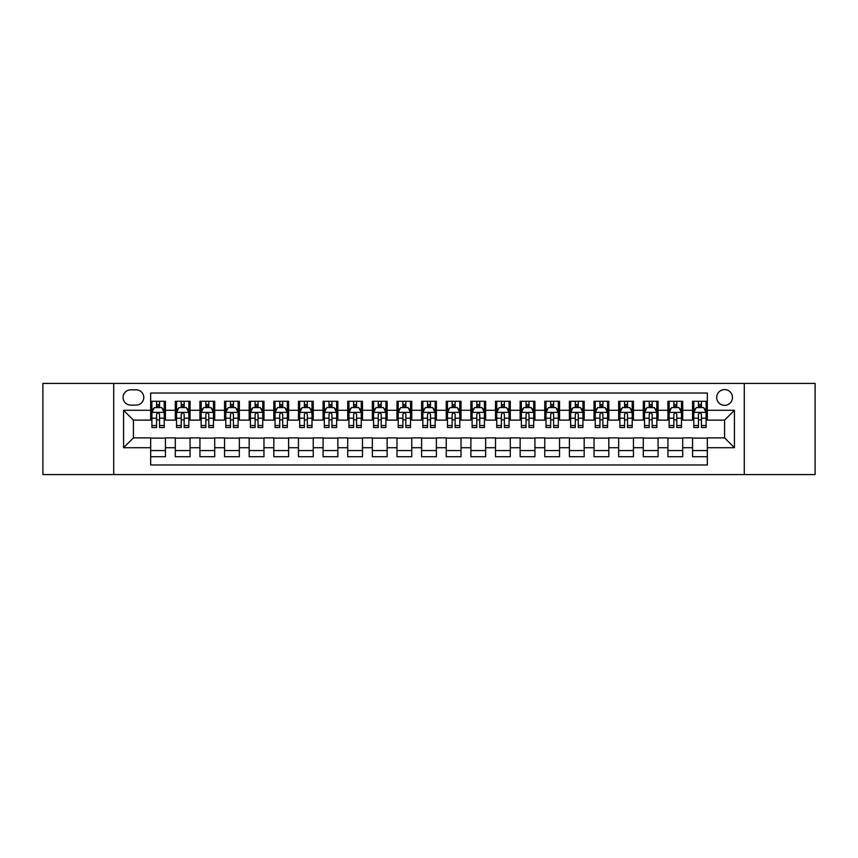 <?xml version="1.0" encoding="UTF-8"?>
<svg xmlns="http://www.w3.org/2000/svg" width="858" height="858" viewBox="0 0 858 858"><rect width="100%" height="100%" fill="white"/><g stroke="black" fill="none" stroke-linecap="round" stroke-linejoin="round"><path stroke-width="1.29" d="M724.581 389.586A7.883 7.883 0 0 0 716.698 397.469A7.883 7.883 0 0 0 724.581 405.351A7.883 7.883 0 0 0 732.464 397.469A7.883 7.883 0 0 0 724.581 389.586M744.283 474.571L815.1 474.571L815.1 383.429L744.283 383.429L744.283 474.571L113.717 474.571L113.717 383.429L42.9 383.429L42.9 474.571L113.717 474.571M707.335 401.287L692.556 401.287L692.556 410.285L682.711 410.285L682.711 420.13L692.556 420.13L692.556 410.285M682.711 410.285L682.711 401.287L667.932 401.287L667.932 410.285L658.075 410.285L658.075 420.13L667.932 420.13L667.932 410.285M658.075 410.285L658.075 401.287L643.296 401.287L643.296 410.285L633.44 410.285L633.44 420.13L643.296 420.13L643.296 410.285M633.44 410.285L633.44 401.287L618.661 401.287L618.661 410.285L608.815 410.285L608.815 420.13L618.661 420.13L618.661 410.285M608.815 410.285L608.815 401.287L594.036 401.287L594.036 410.285L584.18 410.285L584.18 420.13L594.036 420.13L594.036 410.285M584.18 410.285L584.18 401.287L569.401 401.287L569.401 410.285L559.545 410.285L559.545 420.13L569.401 420.13L569.401 410.285M559.545 410.285L559.545 401.287L544.766 401.287L544.766 410.285L534.92 410.285L534.92 420.13L544.766 420.13L544.766 410.285M534.92 410.285L534.92 401.287L520.141 401.287L520.141 410.285L510.285 410.285L510.285 420.13L520.141 420.13L520.141 410.285M510.285 410.285L510.285 401.287L495.506 401.287L495.506 410.285L485.649 410.285L485.649 420.13L495.506 420.13L495.506 410.285M485.649 410.285L485.649 401.287L470.87 401.287L470.87 410.285L461.025 410.285L461.025 420.13L470.87 420.13L470.87 410.285M461.025 410.285L461.025 401.287L446.246 401.287L446.246 410.285L436.39 410.285L436.39 420.13L446.246 420.13L446.246 410.285M436.39 410.285L436.39 401.287L421.61 401.287L421.61 410.285L411.754 410.285L411.754 420.13L421.61 420.13L421.61 410.285M411.754 410.285L411.754 401.287L396.975 401.287L396.975 410.285L387.13 410.285L387.13 420.13L396.975 420.13L396.975 410.285M387.13 410.285L387.13 401.287L372.351 401.287L372.351 410.285L362.494 410.285L362.494 420.13L372.351 420.13L372.351 410.285M362.494 410.285L362.494 401.287L347.715 401.287L347.715 410.285L337.859 410.285L337.859 420.13L347.715 420.13L347.715 410.285M337.859 410.285L337.859 401.287L323.08 401.287L323.08 410.285L313.234 410.285L313.234 420.13L323.08 420.13L323.08 410.285M313.234 410.285L313.234 401.287L298.455 401.287L298.455 410.285L288.599 410.285L288.599 420.13L298.455 420.13L298.455 410.285M288.599 410.285L288.599 401.287L273.82 401.287L273.82 410.285L263.964 410.285L263.964 420.13L273.82 420.13L273.82 410.285M263.964 410.285L263.964 401.287L249.185 401.287L249.185 410.285L239.339 410.285L239.339 420.13L249.185 420.13L249.185 410.285M239.339 410.285L239.339 401.287L224.56 401.287L224.56 410.285L214.704 410.285L214.704 420.13L224.56 420.13L224.56 410.285M214.704 410.285L214.704 401.287L199.925 401.287L199.925 410.285L190.068 410.285L190.068 420.13L199.925 420.13L199.925 410.285M190.068 410.285L190.068 401.287L175.289 401.287L175.289 420.13L165.444 420.13L165.444 401.287L150.665 401.287M150.665 456.713L165.444 456.713L165.444 437.87L175.289 437.87L175.289 456.713L190.068 456.713L190.068 437.87L199.925 437.87L199.925 447.715L190.068 447.715M199.925 447.715L199.925 456.713L214.704 456.713L214.704 437.87L224.56 437.87L224.56 447.715L214.704 447.715M224.56 447.715L224.56 456.713L239.339 456.713L239.339 437.87L249.185 437.87L249.185 447.715L239.339 447.715M249.185 447.715L249.185 456.713L263.964 456.713L263.964 437.87L273.82 437.87L273.82 447.715L263.964 447.715M273.82 447.715L273.82 456.713L288.599 456.713L288.599 437.87L298.455 437.87L298.455 447.715L288.599 447.715M298.455 447.715L298.455 456.713L313.234 456.713L313.234 437.87L323.08 437.87L323.08 447.715L313.234 447.715M323.08 447.715L323.08 456.713L337.859 456.713L337.859 437.87L347.715 437.87L347.715 447.715L337.859 447.715M347.715 447.715L347.715 456.713L362.494 456.713L362.494 437.87L372.351 437.87L372.351 447.715L362.494 447.715M372.351 447.715L372.351 456.713L387.13 456.713L387.13 437.87L396.975 437.87L396.975 447.715L387.13 447.715M396.975 447.715L396.975 456.713L411.754 456.713L411.754 437.87L421.61 437.87L421.61 447.715L411.754 447.715M421.61 447.715L421.61 456.713L436.39 456.713L436.39 437.87L446.246 437.87L446.246 447.715L436.39 447.715M446.246 447.715L446.246 456.713L461.025 456.713L461.025 437.87L470.87 437.87L470.87 447.715L461.025 447.715M470.87 447.715L470.87 456.713L485.649 456.713L485.649 437.87L495.506 437.87L495.506 447.715L485.649 447.715M495.506 447.715L495.506 456.713L510.285 456.713L510.285 437.87L520.141 437.87L520.141 447.715L510.285 447.715M520.141 447.715L520.141 456.713L534.92 456.713L534.92 437.87L544.766 437.87L544.766 447.715L534.92 447.715M544.766 447.715L544.766 456.713L559.545 456.713L559.545 437.87L569.401 437.87L569.401 447.715L559.545 447.715M569.401 447.715L569.401 456.713L584.18 456.713L584.18 437.87L594.036 437.87L594.036 447.715L584.18 447.715M594.036 447.715L594.036 456.713L608.815 456.713L608.815 437.87L618.661 437.87L618.661 447.715L608.815 447.715M618.661 447.715L618.661 456.713L633.44 456.713L633.44 437.87L643.296 437.87L643.296 447.715L633.44 447.715M643.296 447.715L643.296 456.713L658.075 456.713L658.075 437.87L667.932 437.87L667.932 447.715L658.075 447.715M667.932 447.715L667.932 456.713L682.711 456.713L682.711 437.87L692.556 437.87L692.556 447.715L682.711 447.715M130.716 405.105L136.132 405.105A7.636 7.636 0 0 0 143.769 397.469A7.636 7.636 0 0 0 136.132 389.832L130.716 389.832A7.636 7.636 0 0 0 123.08 397.469A7.636 7.636 0 0 0 130.716 405.105M744.283 383.429L113.717 383.429M707.335 410.285L707.335 393.039L150.665 393.039L150.665 420.13L133.419 420.13L133.419 437.87L150.665 437.87L150.665 464.961L707.335 464.961L707.335 437.87L724.581 437.87L724.581 420.13L707.335 420.13L707.335 410.285L734.427 410.285L734.427 447.715L707.335 447.715M150.665 447.715L123.573 447.715L123.573 410.285L150.665 410.285M692.556 447.715L692.556 456.713L707.335 456.713M150.665 407.443L151.898 407.443M156.574 407.443L159.534 407.443M164.21 407.443L165.444 407.443M150.665 419.884L151.898 419.884M156.574 419.884L159.534 419.884M164.21 419.884L165.444 419.884M150.665 438.116L165.444 438.116M150.665 450.557L165.444 450.557M175.289 419.884L176.523 419.884M181.21 419.884L184.159 419.884M188.846 419.884L190.068 419.884M175.289 407.443L176.523 407.443M181.21 407.443L184.159 407.443M188.846 407.443L190.068 407.443M175.289 438.116L190.068 438.116M175.289 450.557L190.068 450.557M199.925 438.116L214.704 438.116M199.925 450.557L214.704 450.557M199.925 407.443L201.158 407.443M205.834 407.443L208.794 407.443M213.47 407.443L214.704 407.443M199.925 419.884L201.158 419.884M205.834 419.884L208.794 419.884M213.47 419.884L214.704 419.884M224.56 438.116L239.339 438.116M224.56 450.557L239.339 450.557M224.56 407.443L225.793 407.443M230.47 407.443L233.43 407.443M238.106 407.443L239.339 407.443M224.56 419.884L225.793 419.884M230.47 419.884L233.43 419.884M238.106 419.884L239.339 419.884M249.185 438.116L263.964 438.116M249.185 450.557L263.964 450.557M249.185 407.443L250.418 407.443M255.105 407.443L258.054 407.443M262.741 407.443L263.964 407.443M249.185 419.884L250.418 419.884M255.105 419.884L258.054 419.884M262.741 419.884L263.964 419.884M273.82 438.116L288.599 438.116M273.82 450.557L288.599 450.557M273.82 407.443L275.053 407.443M279.729 407.443L282.69 407.443M287.366 407.443L288.599 407.443M273.82 419.884L275.053 419.884M279.729 419.884L282.69 419.884M287.366 419.884L288.599 419.884M298.455 438.116L313.234 438.116M298.455 450.557L313.234 450.557M298.455 407.443L299.689 407.443M304.365 407.443L307.325 407.443M312.001 407.443L313.234 407.443M298.455 419.884L299.689 419.884M304.365 419.884L307.325 419.884M312.001 419.884L313.234 419.884M323.08 438.116L337.859 438.116M323.08 450.557L337.859 450.557M323.08 407.443L324.313 407.443M329 407.443L331.949 407.443M336.636 407.443L337.859 407.443M323.08 419.884L324.313 419.884M329 419.884L331.949 419.884M336.636 419.884L337.859 419.884M347.715 438.116L362.494 438.116M347.715 450.557L362.494 450.557M347.715 407.443L348.949 407.443M353.625 407.443L356.585 407.443M361.261 407.443L362.494 407.443M347.715 419.884L348.949 419.884M353.625 419.884L356.585 419.884M361.261 419.884L362.494 419.884M372.351 438.116L387.13 438.116M372.351 450.557L387.13 450.557M372.351 407.443L373.584 407.443M378.26 407.443L381.209 407.443M385.896 407.443L387.13 407.443M372.351 419.884L373.584 419.884M378.26 419.884L381.209 419.884M385.896 419.884L387.13 419.884M396.975 438.116L411.754 438.116M396.975 450.557L411.754 450.557M396.975 407.443L398.209 407.443M402.895 407.443L405.845 407.443M410.532 407.443L411.754 407.443M396.975 419.884L398.209 419.884M402.895 419.884L405.845 419.884M410.532 419.884L411.754 419.884M421.61 438.116L436.39 438.116M421.61 450.557L436.39 450.557M421.61 407.443L422.844 407.443M427.52 407.443L430.48 407.443M435.156 407.443L436.39 407.443M421.61 419.884L422.844 419.884M427.52 419.884L430.48 419.884M435.156 419.884L436.39 419.884M446.246 438.116L461.025 438.116M446.246 450.557L461.025 450.557M446.246 407.443L447.468 407.443M452.155 407.443L455.105 407.443M459.791 407.443L461.025 407.443M446.246 419.884L447.468 419.884M452.155 419.884L455.105 419.884M459.791 419.884L461.025 419.884M470.87 438.116L485.649 438.116M470.87 450.557L485.649 450.557M470.87 407.443L472.104 407.443M476.791 407.443L479.74 407.443M484.416 407.443L485.649 407.443M470.87 419.884L472.104 419.884M476.791 419.884L479.74 419.884M484.416 419.884L485.649 419.884M495.506 438.116L510.285 438.116M495.506 450.557L510.285 450.557M495.506 407.443L496.739 407.443M501.415 407.443L504.375 407.443M509.051 407.443L510.285 407.443M495.506 419.884L496.739 419.884M501.415 419.884L504.375 419.884M509.051 419.884L510.285 419.884M520.141 438.116L534.92 438.116M520.141 450.557L534.92 450.557M520.141 407.443L521.364 407.443M526.051 407.443L529 407.443M533.687 407.443L534.92 407.443M520.141 419.884L521.364 419.884M526.051 419.884L529 419.884M533.687 419.884L534.92 419.884M544.766 438.116L559.545 438.116M544.766 450.557L559.545 450.557M544.766 407.443L545.999 407.443M550.675 407.443L553.635 407.443M558.311 407.443L559.545 407.443M544.766 419.884L545.999 419.884M550.675 419.884L553.635 419.884M558.311 419.884L559.545 419.884M569.401 438.116L584.18 438.116M569.401 450.557L584.18 450.557M569.401 407.443L570.634 407.443M575.31 407.443L578.271 407.443M582.947 407.443L584.18 407.443M569.401 419.884L570.634 419.884M575.31 419.884L578.271 419.884M582.947 419.884L584.18 419.884M594.036 438.116L608.815 438.116M594.036 450.557L608.815 450.557M594.036 407.443L595.259 407.443M599.946 407.443L602.895 407.443M607.582 407.443L608.815 407.443M594.036 419.884L595.259 419.884M599.946 419.884L602.895 419.884M607.582 419.884L608.815 419.884M618.661 438.116L633.44 438.116M618.661 450.557L633.44 450.557M618.661 407.443L619.894 407.443M624.57 407.443L627.53 407.443M632.207 407.443L633.44 407.443M618.661 419.884L619.894 419.884M624.57 419.884L627.53 419.884M632.207 419.884L633.44 419.884M643.296 438.116L658.075 438.116M643.296 450.557L658.075 450.557M643.296 407.443L644.53 407.443M649.206 407.443L652.166 407.443M656.842 407.443L658.075 407.443M643.296 419.884L644.53 419.884M649.206 419.884L652.166 419.884M656.842 419.884L658.075 419.884M667.932 438.116L682.711 438.116M667.932 450.557L682.711 450.557M667.932 407.443L669.154 407.443M673.841 407.443L676.79 407.443M681.477 407.443L682.711 407.443M667.932 419.884L669.154 419.884M673.841 419.884L676.79 419.884M681.477 419.884L682.711 419.884M692.556 438.116L707.335 438.116M692.556 450.557L707.335 450.557M692.556 407.443L693.79 407.443M698.466 407.443L701.426 407.443M706.102 407.443L707.335 407.443M692.556 419.884L693.79 419.884M698.466 419.884L701.426 419.884M706.102 419.884L707.335 419.884M133.419 420.13L123.573 410.285M133.419 437.87L123.573 447.715M734.427 410.285L724.581 420.13M734.427 447.715L724.581 437.87M159.534 404.493L156.574 404.493M164.21 425.514L159.534 425.514L159.534 427.52L164.21 427.52L164.21 412.494L161.744 407.571L154.354 407.571L151.898 412.494L151.898 427.52L156.574 427.52L156.574 425.514L151.898 425.514M151.898 412.494L151.898 401.287M164.21 412.494L164.21 401.287M156.574 407.571L156.574 401.287M159.534 401.287L159.534 407.571M159.534 425.514L159.534 414.339C158.548 412.451 157.561 412.451 156.574 414.339L156.574 425.514M184.159 404.493L181.21 404.493M188.846 425.514L184.159 425.514L184.159 427.52L188.846 427.52L188.846 412.494L186.379 407.571L178.99 407.571L176.523 412.494L176.523 427.52L181.21 427.52L181.21 425.514L176.523 425.514M176.523 412.494L176.523 401.287M188.846 412.494L188.846 401.287M181.21 407.571L181.21 401.287M184.159 401.287L184.159 407.571M184.159 425.514L184.159 414.339C183.183 412.451 182.196 412.451 181.21 414.339L181.21 425.514M208.794 404.493L205.834 404.493M213.47 425.514L208.794 425.514L208.794 427.52L213.47 427.52L213.47 412.494L211.014 407.571L203.625 407.571L201.158 412.494L201.158 427.52L205.834 427.52L205.834 425.514L201.158 425.514M201.158 412.494L201.158 401.287M213.47 412.494L213.47 401.287M205.834 407.571L205.834 401.287M208.794 401.287L208.794 407.571M208.794 425.514L208.794 414.339C207.808 412.451 206.821 412.451 205.834 414.339L205.834 425.514M233.43 404.493L230.47 404.493M238.106 425.514L233.43 425.514L233.43 427.52L238.106 427.52L238.106 412.494L235.639 407.571L228.249 407.571L225.793 412.494L225.793 427.52L230.47 427.52L230.47 425.514L225.793 425.514M225.793 412.494L225.793 401.287M238.106 412.494L238.106 401.287M230.47 407.571L230.47 401.287M233.43 401.287L233.43 407.571M233.43 425.514L233.43 414.339C232.443 412.451 231.456 412.451 230.47 414.339L230.47 425.514M258.054 404.493L255.105 404.493M262.741 425.514L258.054 425.514L258.054 427.52L262.741 427.52L262.741 412.494L260.274 407.571L252.885 407.571L250.418 412.494L250.418 427.52L255.105 427.52L255.105 425.514L250.418 425.514M250.418 412.494L250.418 401.287M262.741 412.494L262.741 401.287M255.105 407.571L255.105 401.287M258.054 401.287L258.054 407.571M258.054 425.514L258.054 414.339C257.078 412.451 256.092 412.451 255.105 414.339L255.105 425.514M282.69 404.493L279.729 404.493M287.366 425.514L282.69 425.514L282.69 427.52L287.366 427.52L287.366 412.494L284.91 407.571L277.52 407.571L275.053 412.494L275.053 427.52L279.729 427.52L279.729 425.514L275.053 425.514M275.053 412.494L275.053 401.287M287.366 412.494L287.366 401.287M279.729 407.571L279.729 401.287M282.69 401.287L282.69 407.571M282.69 425.514L282.69 414.339C281.703 412.451 280.716 412.451 279.729 414.339L279.729 425.514M307.325 404.493L304.365 404.493M312.001 425.514L307.325 425.514L307.325 427.52L312.001 427.52L312.001 412.494L309.534 407.571L302.145 407.571L299.689 412.494L299.689 427.52L304.365 427.52L304.365 425.514L299.689 425.514M299.689 412.494L299.689 401.287M312.001 412.494L312.001 401.287M304.365 407.571L304.365 401.287M307.325 401.287L307.325 407.571M307.325 425.514L307.325 414.339C306.338 412.451 305.351 412.451 304.365 414.339L304.365 425.514M331.949 404.493L329 404.493M336.636 425.514L331.949 425.514L331.949 427.52L336.636 427.52L336.636 412.494L334.17 407.571L326.78 407.571L324.313 412.494L324.313 427.52L329 427.52L329 425.514L324.313 425.514M324.313 412.494L324.313 401.287M336.636 412.494L336.636 401.287M329 407.571L329 401.287M331.949 401.287L331.949 407.571M331.949 425.514L331.949 414.339C330.963 412.451 329.987 412.451 329 414.339L329 425.514M356.585 404.493L353.625 404.493M361.261 425.514L356.585 425.514L356.585 427.52L361.261 427.52L361.261 412.494L358.805 407.571L351.415 407.571L348.949 412.494L348.949 427.52L353.625 427.52L353.625 425.514L348.949 425.514M348.949 412.494L348.949 401.287M361.261 412.494L361.261 401.287M353.625 407.571L353.625 401.287M356.585 401.287L356.585 407.571M356.585 425.514L356.585 414.339C355.598 412.451 354.611 412.451 353.625 414.339L353.625 425.514M381.209 404.493L378.26 404.493M385.896 425.514L381.209 425.514L381.209 427.52L385.896 427.52L385.896 412.494L383.429 407.571L376.04 407.571L373.584 412.494L373.584 427.52L378.26 427.52L378.26 425.514L373.584 425.514M373.584 412.494L373.584 401.287M385.896 412.494L385.896 401.287M378.26 407.571L378.26 401.287M381.209 401.287L381.209 407.571M381.209 425.514L381.209 414.339C380.233 412.451 379.247 412.451 378.26 414.339L378.26 425.514M405.845 404.493L402.895 404.493M410.532 425.514L405.845 425.514L405.845 427.52L410.532 427.52L410.532 412.494L408.065 407.571L400.675 407.571L398.209 412.494L398.209 427.52L402.895 427.52L402.895 425.514L398.209 425.514M398.209 412.494L398.209 401.287M410.532 412.494L410.532 401.287M402.895 407.571L402.895 401.287M405.845 401.287L405.845 407.571M405.845 425.514L405.845 414.339C404.858 412.451 403.882 412.451 402.895 414.339L402.895 425.514M430.48 404.493L427.52 404.493M435.156 425.514L430.48 425.514L430.48 427.52L435.156 427.52L435.156 412.494L432.689 407.571L425.311 407.571L422.844 412.494L422.844 427.52L427.52 427.52L427.52 425.514L422.844 425.514M422.844 412.494L422.844 401.287M435.156 412.494L435.156 401.287M427.52 407.571L427.52 401.287M430.48 401.287L430.48 407.571M430.48 425.514L430.48 414.339C429.493 412.451 428.507 412.451 427.52 414.339L427.52 425.514M455.105 404.493L452.155 404.493M459.791 425.514L455.105 425.514L455.105 427.52L459.791 427.52L459.791 412.494L457.325 407.571L449.935 407.571L447.468 412.494L447.468 427.52L452.155 427.52L452.155 425.514L447.468 425.514M447.468 412.494L447.468 401.287M459.791 412.494L459.791 401.287M452.155 407.571L452.155 401.287M455.105 401.287L455.105 407.571M455.105 425.514L455.105 414.339C454.129 412.451 453.142 412.451 452.155 414.339L452.155 425.514M479.74 404.493L476.791 404.493M484.416 425.514L479.74 425.514L479.74 427.52L484.416 427.52L484.416 412.494L481.96 407.571L474.571 407.571L472.104 412.494L472.104 427.52L476.791 427.52L476.791 425.514L472.104 425.514M472.104 412.494L472.104 401.287M484.416 412.494L484.416 401.287M476.791 407.571L476.791 401.287M479.74 401.287L479.74 407.571M479.74 425.514L479.74 414.339C478.753 412.451 477.767 412.451 476.791 414.339L476.791 425.514M504.375 404.493L501.415 404.493M509.051 425.514L504.375 425.514L504.375 427.52L509.051 427.52L509.051 412.494L506.585 407.571L499.195 407.571L496.739 412.494L496.739 427.52L501.415 427.52L501.415 425.514L496.739 425.514M496.739 412.494L496.739 401.287M509.051 412.494L509.051 401.287M501.415 407.571L501.415 401.287M504.375 401.287L504.375 407.571M504.375 425.514L504.375 414.339C503.389 412.451 502.402 412.451 501.415 414.339L501.415 425.514M529 404.493L526.051 404.493M533.687 425.514L529 425.514L529 427.52L533.687 427.52L533.687 412.494L531.22 407.571L523.83 407.571L521.364 412.494L521.364 427.52L526.051 427.52L526.051 425.514L521.364 425.514M521.364 412.494L521.364 401.287M533.687 412.494L533.687 401.287M526.051 407.571L526.051 401.287M529 401.287L529 407.571M529 425.514L529 414.339C528.024 412.451 527.037 412.451 526.051 414.339L526.051 425.514M553.635 404.493L550.675 404.493M558.311 425.514L553.635 425.514L553.635 427.52L558.311 427.52L558.311 412.494L555.855 407.571L548.466 407.571L545.999 412.494L545.999 427.52L550.675 427.52L550.675 425.514L545.999 425.514M545.999 412.494L545.999 401.287M558.311 412.494L558.311 401.287M550.675 407.571L550.675 401.287M553.635 401.287L553.635 407.571M553.635 425.514L553.635 414.339C552.649 412.451 551.662 412.451 550.675 414.339L550.675 425.514M578.271 404.493L575.31 404.493M582.947 425.514L578.271 425.514L578.271 427.52L582.947 427.52L582.947 412.494L580.48 407.571L573.09 407.571L570.634 412.494L570.634 427.52L575.31 427.52L575.31 425.514L570.634 425.514M570.634 412.494L570.634 401.287M582.947 412.494L582.947 401.287M575.31 407.571L575.31 401.287M578.271 401.287L578.271 407.571M578.271 425.514L578.271 414.339C577.284 412.451 576.297 412.451 575.31 414.339L575.31 425.514M602.895 404.493L599.946 404.493M607.582 425.514L602.895 425.514L602.895 427.52L607.582 427.52L607.582 412.494L605.115 407.571L597.726 407.571L595.259 412.494L595.259 427.52L599.946 427.52L599.946 425.514L595.259 425.514M595.259 412.494L595.259 401.287M607.582 412.494L607.582 401.287M599.946 407.571L599.946 401.287M602.895 401.287L602.895 407.571M602.895 425.514L602.895 414.339C601.919 412.451 600.932 412.451 599.946 414.339L599.946 425.514M627.53 404.493L624.57 404.493M632.207 425.514L627.53 425.514L627.53 427.52L632.207 427.52L632.207 412.494L629.751 407.571L622.361 407.571L619.894 412.494L619.894 427.52L624.57 427.52L624.57 425.514L619.894 425.514M619.894 412.494L619.894 401.287M632.207 412.494L632.207 401.287M624.57 407.571L624.57 401.287M627.53 401.287L627.53 407.571M627.53 425.514L627.53 414.339C626.544 412.451 625.557 412.451 624.57 414.339L624.57 425.514M652.166 404.493L649.206 404.493M656.842 425.514L652.166 425.514L652.166 427.52L656.842 427.52L656.842 412.494L654.375 407.571L646.986 407.571L644.53 412.494L644.53 427.52L649.206 427.52L649.206 425.514L644.53 425.514M644.53 412.494L644.53 401.287M656.842 412.494L656.842 401.287M649.206 407.571L649.206 401.287M652.166 401.287L652.166 407.571M652.166 425.514L652.166 414.339C651.179 412.451 650.192 412.451 649.206 414.339L649.206 425.514M676.79 404.493L673.841 404.493M681.477 425.514L676.79 425.514L676.79 427.52L681.477 427.52L681.477 412.494L679.01 407.571L671.621 407.571L669.154 412.494L669.154 427.52L673.841 427.52L673.841 425.514L669.154 425.514M669.154 412.494L669.154 401.287M681.477 412.494L681.477 401.287M673.841 407.571L673.841 401.287M676.79 401.287L676.79 407.571M676.79 425.514L676.79 414.339C675.814 412.451 674.828 412.451 673.841 414.339L673.841 425.514M701.426 404.493L698.466 404.493M706.102 425.514L701.426 425.514L701.426 427.52L706.102 427.52L706.102 412.494L703.646 407.571L696.256 407.571L693.79 412.494L693.79 427.52L698.466 427.52L698.466 425.514L693.79 425.514M693.79 412.494L693.79 401.287M706.102 412.494L706.102 401.287M698.466 407.571L698.466 401.287M701.426 401.287L701.426 407.571M701.426 425.514L701.426 414.339C700.439 412.451 699.452 412.451 698.466 414.339L698.466 425.514M175.289 447.715L165.444 447.715M175.289 410.285L165.444 410.285M164.146 412.376L151.952 412.376M151.898 408.923L153.679 408.923M162.43 408.923L164.21 408.923M156.574 418.211L151.898 418.211M164.21 418.211L159.534 418.211M159.534 406.059L156.574 406.059M188.781 412.376L176.587 412.376M176.523 408.923L178.314 408.923M187.055 408.923L188.846 408.923M181.21 418.211L176.523 418.211M188.846 418.211L184.159 418.211M184.159 406.059L181.21 406.059M213.417 412.376L201.222 412.376M201.158 408.923L202.938 408.923M211.69 408.923L213.47 408.923M205.834 418.211L201.158 418.211M213.47 418.211L208.794 418.211M208.794 406.059L205.834 406.059M238.041 412.376L225.847 412.376M225.793 408.923L227.574 408.923M236.315 408.923L238.106 408.923M230.47 418.211L225.793 418.211M238.106 418.211L233.43 418.211M233.43 406.059L230.47 406.059M262.677 412.376L250.482 412.376M250.418 408.923L252.209 408.923M260.95 408.923L262.741 408.923M255.105 418.211L250.418 418.211M262.741 418.211L258.054 418.211M258.054 406.059L255.105 406.059M287.312 412.376L275.118 412.376M275.053 408.923L276.834 408.923M285.585 408.923L287.366 408.923M279.729 418.211L275.053 418.211M287.366 418.211L282.69 418.211M282.69 406.059L279.729 406.059M311.937 412.376L299.742 412.376M299.689 408.923L301.469 408.923M310.21 408.923L312.001 408.923M304.365 418.211L299.689 418.211M312.001 418.211L307.325 418.211M307.325 406.059L304.365 406.059M336.572 412.376L324.378 412.376M324.313 408.923L326.104 408.923M334.845 408.923L336.636 408.923M329 418.211L324.313 418.211M336.636 418.211L331.949 418.211M331.949 406.059L329 406.059M361.197 412.376L349.013 412.376M348.949 408.923L350.729 408.923M359.481 408.923L361.261 408.923M353.625 418.211L348.949 418.211M361.261 418.211L356.585 418.211M356.585 406.059L353.625 406.059M385.832 412.376L373.638 412.376M373.584 408.923L375.364 408.923M384.105 408.923L385.896 408.923M378.26 418.211L373.584 418.211M385.896 418.211L381.209 418.211M381.209 406.059L378.26 406.059M410.467 412.376L398.273 412.376M398.209 408.923L400 408.923M408.74 408.923L410.532 408.923M402.895 418.211L398.209 418.211M410.532 418.211L405.845 418.211M405.845 406.059L402.895 406.059M435.092 412.376L422.908 412.376M422.844 408.923L424.624 408.923M433.376 408.923L435.156 408.923M427.52 418.211L422.844 418.211M435.156 418.211L430.48 418.211M430.48 406.059L427.52 406.059M459.727 412.376L447.533 412.376M447.468 408.923L449.26 408.923M458 408.923L459.791 408.923M452.155 418.211L447.468 418.211M459.791 418.211L455.105 418.211M455.105 406.059L452.155 406.059M484.362 412.376L472.168 412.376M472.104 408.923L473.895 408.923M482.636 408.923L484.416 408.923M476.791 418.211L472.104 418.211M484.416 418.211L479.74 418.211M479.74 406.059L476.791 406.059M508.987 412.376L496.803 412.376M496.739 408.923L498.519 408.923M507.271 408.923L509.051 408.923M501.415 418.211L496.739 418.211M509.051 418.211L504.375 418.211M504.375 406.059L501.415 406.059M533.622 412.376L521.428 412.376M521.364 408.923L523.155 408.923M531.896 408.923L533.687 408.923M526.051 418.211L521.364 418.211M533.687 418.211L529 418.211M529 406.059L526.051 406.059M558.258 412.376L546.063 412.376M545.999 408.923L547.79 408.923M556.531 408.923L558.311 408.923M550.675 418.211L545.999 418.211M558.311 418.211L553.635 418.211M553.635 406.059L550.675 406.059M582.882 412.376L570.688 412.376M570.634 408.923L572.415 408.923M581.166 408.923L582.947 408.923M575.31 418.211L570.634 418.211M582.947 418.211L578.271 418.211M578.271 406.059L575.31 406.059M607.518 412.376L595.323 412.376M595.259 408.923L597.05 408.923M605.791 408.923L607.582 408.923M599.946 418.211L595.259 418.211M607.582 418.211L602.895 418.211M602.895 406.059L599.946 406.059M632.153 412.376L619.959 412.376M619.894 408.923L621.685 408.923M630.426 408.923L632.207 408.923M624.57 418.211L619.894 418.211M632.207 418.211L627.53 418.211M627.53 406.059L624.57 406.059M656.778 412.376L644.583 412.376M644.53 408.923L646.31 408.923M655.062 408.923L656.842 408.923M649.206 418.211L644.53 418.211M656.842 418.211L652.166 418.211M652.166 406.059L649.206 406.059M681.413 412.376L669.219 412.376M669.154 408.923L670.945 408.923M679.686 408.923L681.477 408.923M673.841 418.211L669.154 418.211M681.477 418.211L676.79 418.211M676.79 406.059L673.841 406.059M706.048 412.376L693.854 412.376M693.79 408.923L695.57 408.923M704.321 408.923L706.102 408.923M698.466 418.211L693.79 418.211M706.102 418.211L701.426 418.211M701.426 406.059L698.466 406.059"/></g></svg>
